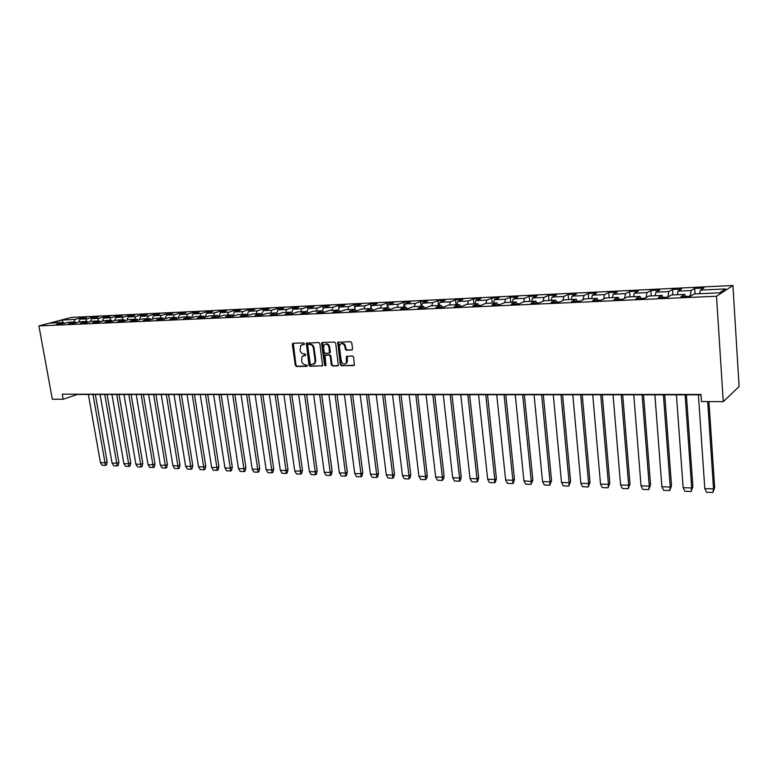 <?xml version="1.0" encoding="UTF-8"?>
<svg xmlns="http://www.w3.org/2000/svg" width="778" height="778" viewBox="0 0 778 778"><rect width="100%" height="100%" fill="white"/><g stroke="black" fill="none" stroke-linecap="round" stroke-linejoin="round"><path stroke-width="1.17" d="M304.441 343.759L303.634 342.952L293.18 343.244L292.363 344.44L295.28 365.349L296.418 366.487L306.843 366.331L307.427 365.504L305.268 364.726C303.323 364.532 302.097 363.307 301.601 361.05L302.107 356.412L305.773 355.283L305.132 353.844L303.77 353.883C301.825 353.698 300.609 352.473 300.104 350.217L300.668 345.471L304.266 344.411L304.441 343.759M351.666 350.119L352.551 348.894L351.763 342.816L350.567 341.639L337.691 342.33L340.307 364.639L341.484 365.816L354.398 365.203L353.611 357.121L352.415 355.935L346.473 356.431L346.317 363.044C344.119 364.824 342.437 364.133 341.26 360.963L339.412 346.842L339.947 344.518C342.155 342.884 343.818 343.604 344.926 346.706L345.228 349.069L346.424 350.246L352.23 349.896M38.9 325.904L52.34 399.211L63.174 399.25L62.25 394.183L700.968 394.456L701.455 401.574L723.258 401.662L716.509 296.243L38.9 325.904L71.459 317.414L732.925 285.487L716.509 296.243M319.894 343.681L318.727 342.534L306.347 343.127L308.983 365.135L310.13 366.282L322.549 365.777L319.894 343.681M322.51 342.427L334.511 342.087L335.688 343.254L338.333 365.495L332.507 365.952L331.331 364.785L330.183 356.149L329.016 354.992L324.971 355.39L325.963 365.222L325.836 365.816L324.552 365.242L321.654 343.643L322.51 342.427M719.494 292.81L694.112 293.958L690.446 296.204L680.974 296.622L684.708 294.385L671.326 294.988L667.495 297.215L658.217 297.634L662.117 295.407L649.008 296L645.011 298.217L635.927 298.616L639.983 296.408L627.146 296.992L622.993 299.19L614.095 299.588L618.306 297.391L605.722 297.964L601.423 300.143L592.7 300.532L597.057 298.353L584.725 298.908L580.281 301.086L571.733 301.465L576.226 299.297L564.138 299.841L559.567 302L551.184 302.37L555.813 300.22L543.958 300.755L539.251 302.905L531.034 303.264L535.789 301.125L524.158 301.65L519.334 303.78L511.272 304.14L516.154 302.01L504.747 302.535L499.797 304.645L491.9 304.995L496.889 302.885L485.696 303.391L480.639 305.501L472.888 305.842L477.984 303.741L467.004 304.237L461.84 306.328L454.235 306.668L459.438 304.577L448.663 305.073L443.402 307.145L435.933 307.475L441.243 305.404L430.662 305.88L425.294 307.952L417.971 308.273L423.368 306.211L412.992 306.688L407.526 308.74L400.33 309.061L405.824 307.009L395.632 307.466L390.089 309.508L383.019 309.819L388.601 307.787L378.585 308.244L372.954 310.266L366.02 310.578L371.68 308.555L361.848 309.002L356.13 311.015L349.322 311.317L355.06 309.304L345.393 309.741L339.607 311.745L332.916 312.046L338.731 310.043L329.24 310.471L323.376 312.464L316.802 312.756L322.685 310.772L313.359 311.19L307.427 313.174L300.96 313.456L306.921 311.482L297.75 311.9L291.75 313.865L285.4 314.147L291.419 312.182L282.404 312.591L276.346 314.555L270.102 314.827L276.19 312.873L267.321 313.271L261.204 315.226L255.058 315.498L261.214 313.553L252.49 313.942L246.315 315.878L240.276 316.15L246.48 314.215L237.912 314.604L231.669 316.529L225.737 316.792L232 314.876L223.568 315.255L217.276 317.171L211.441 317.424L217.743 315.518L209.457 315.897L203.116 317.794L197.369 318.046L203.729 316.15L195.57 316.52L189.18 318.416L183.53 318.659L189.939 316.782L181.916 317.142L175.478 319.019L169.925 319.272L176.373 317.395L168.466 317.755L161.999 319.622L156.524 319.865L163.02 317.998L155.24 318.348L148.724 320.205L143.337 320.448L149.872 318.591L142.218 318.941L135.664 320.789L130.364 321.022L136.938 319.175L129.401 319.515L122.807 321.353L117.595 321.586L124.198 319.758L116.778 320.089L110.155 321.917L105.02 322.141L111.653 320.322L104.349 320.653L97.688 322.471L92.631 322.695L99.302 320.876L92.105 321.207L85.424 323.016L80.435 323.23L87.146 321.431L80.056 321.752L73.336 323.551L68.435 323.765L75.165 321.975L68.182 322.286L61.433 324.076L56.6 324.29L63.358 322.51L50.696 323.084L62.464 320.011L75.077 319.418L81.593 317.696L86.387 317.473L79.881 319.194L86.825 318.863L93.321 317.142L98.184 316.909L91.697 318.64L98.757 318.309L105.215 316.568L110.155 316.335L103.707 318.076L110.865 317.735L117.293 315.994L122.302 315.751L115.883 317.502L123.157 317.161L129.556 315.411L134.643 315.168L128.253 316.928L135.644 316.578L142.004 314.818L147.168 314.565L140.818 316.335L148.316 315.985L154.637 314.205L159.879 313.962L153.567 315.742L161.182 315.382L167.474 313.592L172.794 313.339L166.521 315.129L174.262 314.769L180.506 312.97L185.913 312.717L179.679 314.516L187.537 314.147L193.741 312.338L199.236 312.075L193.051 313.884L201.025 313.515L207.191 311.696L212.773 311.433L206.627 313.252L214.738 312.873L220.855 311.044L226.524 310.772L220.427 312.6L228.664 312.221L234.732 310.383L240.49 310.111L234.45 311.949L242.824 311.55L248.843 309.712L254.698 309.43L248.697 311.278L257.217 310.879L263.178 309.022L269.13 308.74L263.188 310.597L271.843 310.198L277.746 308.331L283.795 308.039L277.921 309.907L286.722 309.498L292.567 307.621L298.713 307.329L292.898 309.206L301.845 308.788L307.631 306.902L313.884 306.6L308.127 308.496L317.229 308.069L322.948 306.172L329.308 305.871L323.609 307.767L332.877 307.329L338.527 305.423L344.994 305.112L339.373 307.028L348.787 306.59L354.369 304.665L360.953 304.354L355.4 306.279L364.989 305.832L370.493 303.897L377.184 303.576L371.709 305.511L381.463 305.054L386.89 303.119L393.707 302.788L388.31 304.733L398.239 304.266L403.588 302.321L410.521 301.99L405.212 303.945L415.316 303.469L420.577 301.504L427.637 301.174L422.415 303.138L432.704 302.652L437.868 300.678L445.055 300.337L439.92 302.311L450.404 301.825L455.48 299.841L462.793 299.491L457.756 301.475L468.424 300.979L473.403 298.985L480.853 298.626L475.922 300.629L486.795 300.114L491.667 298.11L499.252 297.75L494.429 299.763L505.496 299.238L510.271 297.225L518.002 296.856L513.276 298.878L524.567 298.344L529.215 296.321L537.092 295.941L532.483 297.974L543.987 297.439L548.529 295.397L556.552 295.008L552.069 297.06L563.787 296.506L568.203 294.454L576.391 294.065L572.025 296.126L583.977 295.562L588.265 293.501L596.609 293.102L592.379 295.163L604.564 294.599L608.717 292.518L617.226 292.11L613.132 294.191L625.561 293.607L629.577 291.526L638.252 291.108L634.294 293.199L646.985 292.606L650.846 290.505L659.695 290.087L655.893 292.188L668.837 291.585L672.542 289.474L681.577 289.037L677.93 291.157L691.136 290.534L694.686 288.414L703.905 287.977L700.414 290.106L725.456 288.93L719.494 292.81M690.105 296.214L691.136 290.534M677.259 294.726L677.93 291.157M685.574 296.418L684.708 294.385M667.787 297.05L668.837 291.585M655.193 295.718L655.893 292.188M663.031 297.42L662.117 295.407M645.954 297.692L646.985 292.606M633.574 296.7L634.294 293.199M640.936 298.392L639.983 296.408M624.559 298.363L625.561 293.607M612.374 297.663L613.132 294.191M619.288 299.355L618.306 297.391M603.582 299.044L604.564 294.599M591.601 298.596L592.379 295.163M598.078 300.298L597.057 298.353M583.014 299.744L583.977 295.562M571.227 299.52L572.025 296.126M577.276 301.212L576.226 299.297M562.844 300.454L563.787 296.506M551.242 300.425L552.069 297.06M556.892 302.117L555.813 300.22M543.063 301.164L543.987 297.439M531.646 301.31L532.483 297.974M536.898 303.002L535.789 301.125M523.652 301.874L524.567 298.344M512.41 302.185L513.276 298.878M517.292 303.877L516.154 302.01M504.611 302.584L505.496 299.238M493.534 303.041L494.429 299.763M498.056 304.723L496.889 302.885M485.9 303.381L486.795 300.114M475.018 303.877L475.922 300.629M479.18 305.56L477.984 303.741M467.52 304.217L468.424 300.979M456.832 304.694L457.756 301.475M460.664 306.386L459.438 304.577M449.47 305.034L450.404 301.825M438.986 305.511L439.92 302.311M442.478 307.193L441.243 305.404M431.751 305.832L432.704 302.652M421.452 306.299L422.415 303.138M424.632 307.981L423.368 306.211M414.353 306.62L415.316 303.469M404.239 307.077L405.212 303.945M407.118 308.759L405.824 307.009M397.266 307.398L398.239 304.266M387.327 307.845L388.31 304.733M389.904 309.518L388.601 307.787M380.471 308.156L381.463 305.054M370.707 308.594L371.709 305.511M372.993 310.257L371.68 308.555M363.978 308.905L364.989 305.832M354.389 309.333L355.4 306.279M356.353 310.937L355.06 309.304M347.766 309.634L348.787 306.59M338.342 310.062L339.373 307.028M340.005 311.608L338.731 310.043M331.836 310.354L332.877 307.329M322.569 310.772L323.609 307.767M323.94 312.279L322.685 310.772M316.179 311.064L317.229 308.069M307.028 311.608L308.127 308.496M308.146 312.931L306.921 311.482M300.785 311.764L301.845 308.788M291.701 312.513L292.898 309.206M292.625 313.583L291.419 312.182M285.652 312.445L286.722 309.498M276.637 313.388L277.921 309.907M277.376 314.215L276.19 312.873M270.763 313.116L271.843 310.198M261.826 314.244L263.188 310.597M262.371 314.847L261.214 313.553M256.127 313.787L257.217 310.879M247.258 315.071L248.697 311.278M247.628 315.469L246.48 314.215M241.725 314.438L242.824 311.55M232.933 315.878L234.45 311.949M233.118 316.082L232 314.876M227.555 315.08L228.664 312.221M218.832 316.665L220.427 312.6M218.851 316.685L217.743 315.518M213.619 315.703L214.738 312.873M205.052 317.22L206.627 313.252M204.818 317.288L203.729 316.15M199.907 316.325L201.025 313.515M191.495 317.725L193.051 313.884M191.009 317.871L189.939 316.782M186.399 316.938L187.537 314.147M178.152 318.241L179.679 314.516M177.423 318.455L176.373 317.395M173.115 317.541L174.262 314.769M165.024 318.747L166.521 315.129M164.051 319.029L163.02 317.998M160.035 318.134L161.182 315.382M152.089 319.243L153.567 315.742M150.893 319.593L149.872 318.591M147.159 318.717L148.316 315.985M139.359 319.739L140.818 316.335M137.939 320.147L136.938 319.175M134.477 319.291L135.644 316.578M126.824 320.235L128.253 316.928M125.18 320.692L124.198 319.758M121.99 319.855L123.157 317.161M114.473 320.721L115.883 317.502M112.625 321.236L111.653 320.322M109.688 320.41L110.865 317.735M102.317 321.207L103.707 318.076M100.265 321.771L99.302 320.876M97.581 320.954L98.757 318.309M90.336 321.684L91.697 318.64M88.089 322.296L87.146 321.431M85.638 321.499L86.825 318.863M78.529 322.16L79.881 319.194M76.088 322.812L75.165 321.975M73.881 322.034L75.077 319.418M62.464 320.011L62.853 322.53M723.258 401.662L739.1 386.549L732.925 285.487M63.174 399.25L77.314 394.465L700.997 394.835M64.273 323.327L63.358 322.51M699.772 293.705L700.414 290.106M81.768 318.688L81.593 317.696M93.496 318.163L93.321 317.142M105.4 317.619L105.215 316.568M117.478 317.074L117.293 315.994M129.741 316.52L129.556 315.411M142.189 315.956L142.004 314.818M154.832 315.382L154.637 314.205M167.669 314.808L167.474 313.592M180.7 314.215L180.506 312.97M193.946 313.622L193.741 312.338M207.395 313.028L207.191 311.696M221.059 312.416L220.855 311.044M234.946 311.793L234.732 310.383M249.057 311.171L248.843 309.712M263.392 310.539L263.178 309.022M277.97 309.897L277.746 308.331M292.81 309.43L292.567 307.621M307.923 309.07L307.631 306.902M323.288 308.72L322.948 306.172M338.907 308.389L338.527 305.423M354.807 308.078L354.369 304.665M370.98 307.787L370.493 303.897M387.434 307.514L386.89 303.119M404.152 307.086L403.588 302.321M421.131 306.318L420.577 301.504M438.413 305.53L437.868 300.678M456.015 304.733L455.48 299.841M473.928 303.926L473.403 298.985M492.182 303.099L491.667 298.11M510.767 302.253L510.271 297.225M529.711 301.397L529.215 296.321M549.005 300.532L548.529 295.397M568.669 299.637L568.203 294.454M588.722 298.733L588.265 293.501M609.155 297.809L608.717 292.518M629.995 296.865L629.577 291.526M651.254 295.903L650.846 290.505M672.941 294.92L672.542 289.474M695.055 293.919L694.686 288.414M304.305 344.353L302.02 344.693M303.469 355.575L305.812 355.235M292.635 343.487L293.306 343.244L295.941 365.086L297.079 366.224L307.31 366.068M307.038 342.855L309.644 364.872L310.792 366.02L322.491 365.845M308.253 344.479L307.67 345.315L310.198 363.832L310.996 364.639L314.448 363.608L315.119 360.807L313.398 348.126C312.892 345.84 311.657 344.615 309.693 344.44L308.574 344.353M313.69 364.269L315.109 363.336L315.78 360.545L315.119 360.807M308.915 344.226L310.354 344.187C312.318 344.362 313.553 345.588 314.059 347.873L315.78 360.545M337.642 365.874L332.507 365.952M325.739 355.011L329.668 354.729L330.835 355.886L331.982 364.512L333.149 365.679M322.598 342.417L325.214 364.979L325.865 365.767M328.987 347.163C327.937 344.168 326.332 343.409 324.163 344.897L323.57 347.299L324.231 352.249L325.399 353.406L329.444 352.988L328.987 347.163L329.648 346.91C328.919 344.372 327.519 343.438 325.457 344.109M329.444 353.076L330.3 351.86L329.648 352.123M329.648 346.91L330.3 351.86M341.309 343.623C343.419 342.942 344.839 343.876 345.568 346.443L345.879 348.816L347.066 349.983L352.259 349.867M345.578 363.764L346.959 362.772L347.406 360.603L346.764 360.875M347.221 356.042L347.406 360.603M338.43 341.98L340.949 364.376L342.126 365.543L353.659 365.631M100.44 462.618L102.112 465.263L105.458 465.409L105.03 462.784L100.42 462.589L88.381 394.475M95.344 394.475L107.169 461.86L106.498 464.972L105.458 465.409M107.169 461.86L105.02 462.754L93.01 394.475M112.061 463.095L113.763 465.779L117.147 465.934L116.739 463.289L112.061 463.056L100.08 394.475M107.101 394.485L118.869 462.356L118.188 465.487L117.147 465.934M118.869 462.395L116.729 463.26L104.767 394.485M123.887 463.63L125.579 466.304L129.012 466.46L128.623 463.805L123.877 463.63L111.944 394.485M119.024 394.485L130.743 462.861L130.043 466.012L129.012 466.46M130.743 462.861L128.613 463.766L116.71 394.485M135.858 464.116L137.56 466.839L141.051 466.995L140.672 464.32L135.849 464.077L123.994 394.495M131.132 394.495L142.782 463.367L142.082 466.547L141.051 466.995M142.782 463.367L140.662 464.291L128.827 394.495M148.014 464.641L149.726 467.384L153.266 467.539L152.906 464.845L148.014 464.602L136.218 394.504M143.415 394.504L155.007 463.882L154.287 467.092L153.266 467.539M155.007 463.882L152.896 464.816L141.129 394.504M153.606 394.514L165.315 465.351L160.356 465.166L148.627 394.504M160.375 465.195L162.077 467.938L165.675 468.093L165.315 465.351L167.406 464.408L155.892 394.514M165.675 468.093L166.687 467.636L167.406 464.408M172.891 465.711L174.603 468.492L178.259 468.657L177.929 465.925L172.881 465.672L161.221 394.514M168.554 394.524L180 464.943L179.261 468.2L178.259 468.657M180 464.943L177.919 465.886L166.288 394.514M185.611 466.255L187.333 469.066L191.038 469.231L190.717 466.469L185.602 466.216L174.019 394.524M181.41 394.524L192.779 465.487L192.04 468.764L191.038 469.231M192.779 465.487L190.707 466.44L179.154 394.524M192.224 394.534L203.7 466.995L198.516 466.81L187.012 394.534M198.536 466.839L200.247 469.64L204.011 469.805L203.7 466.995L205.752 466.032L194.461 394.534M204.011 469.805L205.003 469.338L205.752 466.032M211.645 467.403L213.357 470.223L217.179 470.389L216.906 467.597L211.626 467.374L200.199 394.534M207.726 394.543L218.929 466.596L218.171 469.922L217.179 470.389M218.929 466.596L216.897 467.568L205.499 394.543M224.949 467.948L226.68 470.816L230.56 470.991L230.298 468.171L224.939 467.909L213.6 394.543M221.185 394.553L232.311 467.16L231.533 470.515L230.56 470.991M232.311 467.16L230.288 468.142L218.988 394.553M238.486 468.56L240.208 471.419L244.146 471.594L243.903 468.755L238.467 468.531L227.215 394.553M234.868 394.563L245.906 467.734L245.119 471.118L244.146 471.594M245.906 467.734L243.893 468.726L232.69 394.553M252.198 469.115L253.939 472.032L257.946 472.207L257.732 469.348L252.198 469.085L241.044 394.563M248.775 394.563L259.706 468.317L258.909 471.731L257.946 472.207M259.706 468.317L257.713 469.319L246.607 394.563M260.747 394.572L271.755 469.922L266.154 469.718L255.096 394.572M266.173 469.747L267.904 472.654L271.969 472.839L271.755 469.922L273.73 468.92L272.922 472.343L271.969 472.839M262.896 394.572L273.73 468.92M275.12 394.582L286.022 470.534L280.333 470.33L269.382 394.582M280.352 470.359L282.083 473.287L286.216 473.471L286.022 470.534L287.977 469.523L277.25 394.582M286.216 473.471L287.16 472.975L287.977 469.523M289.727 394.592L300.522 471.157L294.736 470.943L283.892 394.592M294.755 470.982L296.486 473.928L300.687 474.123L300.522 471.157L302.457 470.136L301.621 473.617L300.687 474.123M291.838 394.592L302.457 470.136M304.577 394.602L315.255 471.789L309.381 471.614L298.645 394.592M309.391 471.604L311.132 474.58L315.401 474.774L315.255 471.789L317.171 470.758L306.658 394.602M315.401 474.774L316.325 474.269L317.171 470.758M319.67 394.611L330.232 472.441L324.261 472.256L313.641 394.602M324.27 472.246L326.011 475.251L330.349 475.446L330.232 472.441L332.128 471.39L321.732 394.611M330.349 475.446L331.263 474.93L332.128 471.39M339.383 472.868L341.143 475.922L345.549 476.117L345.471 473.121L339.383 472.829L328.89 394.611M337.069 394.621L347.328 472.032L346.453 475.601L345.549 476.117M347.328 472.071L345.461 473.092L335.026 394.621M350.635 394.631L360.943 473.753L354.758 473.53L344.401 394.621M354.778 473.559L356.519 476.613L361.002 476.807L360.943 473.753L362.781 472.684L352.648 394.631M361.002 476.807L361.896 476.292L362.781 472.684M366.516 394.641L376.678 474.434L370.396 474.201L360.175 394.631M370.416 474.23L372.156 477.303L376.717 477.507L376.678 474.434L378.497 473.355L368.5 394.641M376.717 477.507L377.7 476.797L378.497 473.355M382.669 394.65L392.686 475.125L386.296 474.881L376.221 394.641M386.316 474.92L388.066 478.013L392.705 478.227L392.686 475.125L394.485 474.035L384.633 394.65M392.705 478.227L393.794 477.245L394.485 474.035M402.469 475.582L404.239 478.742L408.956 478.947L408.985 475.854L402.469 475.543L392.54 394.65M401.04 394.66L410.745 474.716L410.162 477.673L408.956 478.947M410.745 474.716L408.975 475.825L399.104 394.66M415.831 394.67L425.537 476.535L418.924 476.292L409.15 394.66M418.943 476.321L420.694 479.472L425.488 479.686L425.537 476.535L427.278 475.416L417.728 394.67M425.488 479.686L426.811 478.1L427.278 475.416M432.85 394.679L442.39 477.254L435.661 477.011L426.052 394.67M435.68 477.04L437.431 480.221L442.312 480.434L442.39 477.254L444.102 476.136L434.717 394.679M442.312 480.434L443.732 478.509L444.102 476.136M450.17 394.689L459.545 477.993L452.699 477.78L443.246 394.679M452.708 477.77L454.469 480.979L459.438 481.203L459.545 477.993L461.218 476.856L452.008 394.689M459.438 481.203L460.245 480.648L461.218 476.856M470.038 478.519L471.799 481.757L476.856 481.981L477.186 480.182L477.011 478.781L470.029 478.528L460.761 394.689M469.611 394.699L478.645 477.595L477.653 481.417L476.856 481.981M478.645 477.595L477.002 478.742L467.811 394.699M485.764 394.709L494.769 479.511L487.67 479.248L478.587 394.699M487.689 479.277L489.44 482.545L494.594 482.768L494.769 479.511L496.383 478.344L487.524 394.709M494.594 482.768L495.372 482.204L496.383 478.344M505.632 480.016L507.402 483.342L512.644 483.576L512.994 481.076L512.858 480.289L505.632 479.977L496.743 394.718M505.778 394.718L514.433 479.112L513.412 483.002L512.644 483.576M514.433 479.112L512.858 480.289L504.047 394.718M523.934 480.833L525.695 484.159L531.034 484.393L531.364 481.524L523.915 480.804L515.231 394.728M524.362 394.728L532.823 479.89L531.034 484.393M532.823 479.89L531.277 481.076L522.67 394.728M541.644 394.738L550.036 481.883L542.538 481.601L534.068 394.738M542.558 481.64L544.318 484.986L549.754 485.229L550.036 481.883L551.544 480.687L549.754 485.229M543.297 394.738L551.544 480.687M560.977 394.747L569.146 482.7L561.512 482.457L553.255 394.747M561.521 482.457L563.282 485.832L568.815 486.085L569.146 482.7L570.605 481.494L562.582 394.757M568.815 486.085L570.605 481.494M580.68 394.767L588.606 483.537L580.835 483.294L572.803 394.757M580.845 483.284L582.605 486.697L588.246 486.95L588.606 483.537L590.035 482.311L582.236 394.767M588.246 486.95L590.035 482.311M600.519 484.101L602.289 487.573L608.036 487.835L608.454 484.431L600.519 484.052L592.739 394.767M602.269 394.777L609.826 483.157L608.036 487.835M609.826 483.157L608.445 484.393L600.762 394.777M621.233 394.786L628.663 485.258L620.581 484.957L613.045 394.786M620.591 484.995L622.351 488.467L628.206 488.73L628.663 485.258L629.995 484.013L622.692 394.786M628.206 488.73L629.995 484.013M641.033 485.842L642.793 489.381L648.764 489.644L649.27 486.192L641.023 485.793L633.759 394.796M643.513 394.806L650.554 484.879L648.764 489.644M650.554 484.879L649.26 486.153L642.103 394.796M663.391 394.816L670.266 487.047L661.874 486.736L654.881 394.806M661.884 486.775L663.644 490.315L669.732 490.587L670.266 487.047L671.511 485.764L664.743 394.816M669.732 490.587L671.511 485.764M685.097 394.825L691.691 487.971L683.133 487.689L676.422 394.825M683.142 487.689L684.893 491.258L691.097 491.54L691.691 487.971L692.877 486.678L686.4 394.825M691.097 491.54L692.877 486.678M707.698 401.604L713.533 488.915L704.81 488.623L698.391 394.835M704.819 488.613L706.56 492.231L712.891 492.513L713.533 488.915L714.671 487.592L708.943 401.604M712.891 492.513L714.671 487.592M303.167 344.382L302.496 344.635M304.665 355.254L303.994 355.517M297.079 366.224L296.418 366.487M295.941 365.086L295.28 365.349M293.034 344.187L292.363 344.44M322.452 365.884L321.898 366.107M310.792 366.02L310.13 366.282M309.644 364.872L308.983 365.135M306.765 343.818L306.094 344.061M314.059 347.873L313.398 348.126M310.354 344.187L309.693 344.44M331.982 364.512L331.331 364.785M330.835 355.886L330.183 356.149M329.668 354.729L329.016 354.992M326.274 354.797L325.622 355.06M325.214 364.979L324.552 365.242M322.316 343.39L321.654 343.643M347.066 349.983L346.424 350.246M345.879 348.816L345.228 349.069M345.568 346.443L344.926 346.706M346.939 356.995L346.298 357.258M342.126 365.543L341.484 365.816M340.949 364.376L340.307 364.639M338.138 342.952L337.487 343.205M307.018 342.884L306.347 343.127M315.109 363.336L314.448 363.608M330.096 352.735L329.444 352.988M322.549 342.476L321.888 342.728M346.959 362.772L346.317 363.044M347.114 356.168L346.473 356.431M338.342 342.077L337.691 342.33M376.766 477.352L377.7 476.797M392.812 477.838L393.794 477.245M409.121 478.324L410.162 477.673M425.712 478.801L426.811 478.1M442.585 479.267L443.732 478.509M459.74 479.734L460.955 478.908M477.186 480.182L478.46 479.297M494.934 480.629L496.267 479.676M512.994 481.076L514.384 480.045M531.364 481.524L532.804 480.415M550.056 481.971L551.544 480.785"/></g></svg>
